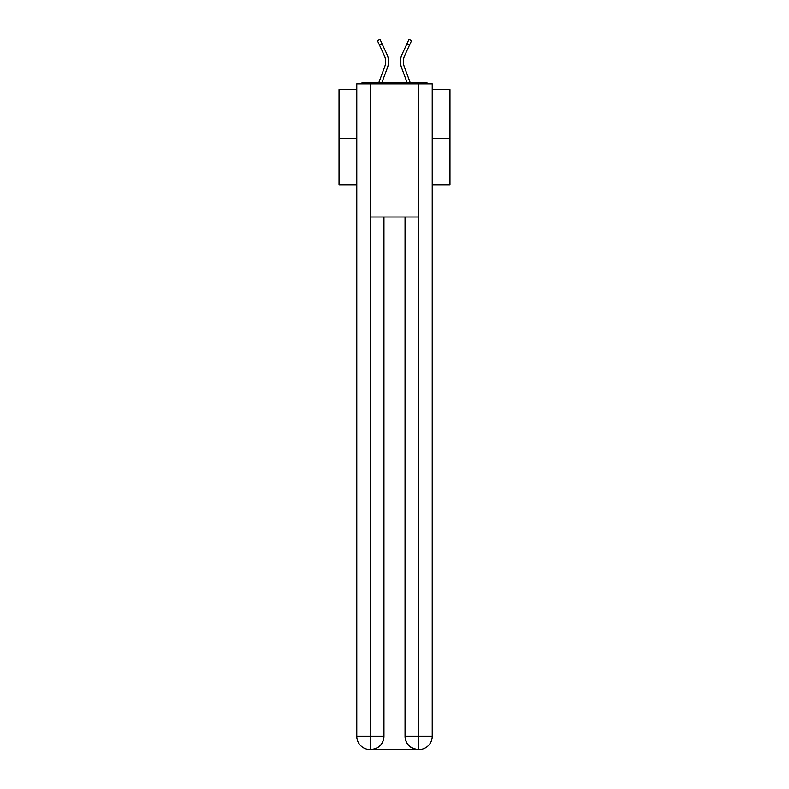 <?xml version="1.0" encoding="UTF-8"?>
<svg xmlns="http://www.w3.org/2000/svg" width="789" height="789" viewBox="0 0 789 789"><rect width="100%" height="100%" fill="white"/><g stroke="black" fill="none" stroke-linecap="round" stroke-linejoin="round"><path stroke-width="1.18" d="M432.224 89.601L449.977 89.601L449.977 184.804L432.224 184.804M356.776 138.203L339.023 138.203L339.023 184.804L356.776 184.804M339.023 138.203L339.023 89.601L356.776 89.601M449.977 138.203L432.224 138.203M428.378 83.831A3.324 3.324 0 0 0 425.902 82.727L363.098 82.727A3.324 3.324 0 0 0 360.622 83.831M425.902 82.727L411.809 82.727M377.191 82.727L363.098 82.727M381.837 82.727L387.389 67.854A17.752 17.752 0 0 0 386.857 54.165L382.132 43.977L379.519 45.19L377.408 40.663L380.032 39.45L382.132 43.977M379.519 45.19L384.243 55.378A14.863 14.863 0 0 1 384.687 66.838L378.759 82.727M407.163 82.727L401.611 67.854A17.752 17.752 0 0 1 402.143 54.165L408.968 39.45L411.592 40.663L404.757 55.378A14.863 14.863 0 0 0 404.313 66.838L410.241 82.717M370.09 749.55A13.314 13.314 0 0 1 356.776 736.236L383.957 736.236L383.957 216.975L383.957 736.236A13.314 13.314 0 0 1 370.643 749.55L370.09 749.55A13.314 13.314 0 0 1 356.776 736.236L356.776 83.831L370.426 83.831L370.426 216.975L418.574 216.975L418.574 83.831L370.426 83.831M418.574 83.831L432.224 83.831L432.224 736.236A13.314 13.314 0 0 1 418.91 749.55L418.357 749.55A13.314 13.314 0 0 1 405.043 736.236L405.043 216.975L405.043 736.236C405.714 744.086 410.152 748.524 418.357 749.55L370.643 749.55C378.878 748.692 383.316 744.254 383.957 736.236M405.043 736.236L418.574 736.236L418.683 749.55M370.426 216.975L370.426 749.55M404.757 55.378A14.863 14.863 0 0 0 403.376 61.641A14.863 14.863 0 0 1 404.757 55.378A14.863 14.863 0 0 0 403.376 61.641A14.863 14.863 0 0 1 404.757 55.378A14.863 14.863 0 0 0 403.376 61.641A14.863 14.863 0 0 1 404.757 55.378A14.863 14.863 0 0 0 403.376 61.641A14.863 14.863 0 0 1 404.757 55.378A14.863 14.863 0 0 0 403.376 61.641A14.863 14.863 0 0 1 404.757 55.378A14.863 14.863 0 0 0 403.376 61.641A14.863 14.863 0 0 1 404.757 55.378A14.863 14.863 0 0 0 403.376 61.641A14.863 14.863 0 0 1 404.757 55.378A14.863 14.863 0 0 0 403.376 61.641A14.863 14.863 0 0 1 404.757 55.378A14.863 14.863 0 0 0 403.376 61.641A14.863 14.863 0 0 1 404.757 55.378A14.863 14.863 0 0 0 403.376 61.641A14.863 14.863 0 0 1 404.757 55.378A14.863 14.863 0 0 0 403.376 61.641A14.863 14.863 0 0 1 404.757 55.378A14.863 14.863 0 0 0 403.376 61.641A14.863 14.863 0 0 1 404.757 55.378A14.863 14.863 0 0 0 403.376 61.641A14.863 14.863 0 0 1 404.757 55.378A14.863 14.863 0 0 0 403.376 61.641A14.863 14.863 0 0 1 404.757 55.378A14.863 14.863 0 0 0 403.376 61.641A14.863 14.863 0 0 1 404.757 55.378A14.863 14.863 0 0 0 403.376 61.641A14.863 14.863 0 0 1 404.757 55.378A14.863 14.863 0 0 0 403.376 61.641A14.863 14.863 0 0 1 404.757 55.378A14.863 14.863 0 0 0 403.376 61.641A14.863 14.863 0 0 1 404.757 55.378A14.863 14.863 0 0 0 403.376 61.641A14.863 14.863 0 0 1 404.757 55.378A14.863 14.863 0 0 0 403.376 61.641A14.863 14.863 0 0 1 404.757 55.378A14.863 14.863 0 0 0 404.313 66.838A14.863 14.863 0 0 1 403.376 61.641A14.863 14.863 0 0 0 404.313 66.838A14.863 14.863 0 0 1 403.376 61.641A14.863 14.863 0 0 0 404.313 66.838A14.863 14.863 0 0 1 403.376 61.641A14.863 14.863 0 0 0 404.313 66.838A14.863 14.863 0 0 1 403.376 61.641A14.863 14.863 0 0 0 404.313 66.838A14.863 14.863 0 0 1 403.376 61.641A14.863 14.863 0 0 0 404.313 66.838A14.863 14.863 0 0 1 403.376 61.641A14.863 14.863 0 0 0 404.313 66.838A14.863 14.863 0 0 1 403.376 61.641A14.863 14.863 0 0 0 404.313 66.838A14.863 14.863 0 0 1 403.376 61.641A14.863 14.863 0 0 0 404.313 66.838A14.863 14.863 0 0 1 403.376 61.641A14.863 14.863 0 0 0 404.313 66.838A14.863 14.863 0 0 1 403.376 61.641A14.863 14.863 0 0 0 404.313 66.838A14.863 14.863 0 0 1 403.376 61.641A14.863 14.863 0 0 0 404.313 66.838A14.863 14.863 0 0 1 403.376 61.641A14.863 14.863 0 0 0 404.313 66.838A14.863 14.863 0 0 1 403.376 61.641A14.863 14.863 0 0 0 404.313 66.838A14.863 14.863 0 0 1 403.376 61.641A14.863 14.863 0 0 0 404.313 66.838A14.863 14.863 0 0 1 403.376 61.641A14.863 14.863 0 0 0 404.313 66.838A14.863 14.863 0 0 1 403.376 61.641A14.863 14.863 0 0 0 404.313 66.838A14.863 14.863 0 0 1 403.376 61.641A14.863 14.863 0 0 0 404.313 66.838A14.863 14.863 0 0 1 403.376 61.641A14.863 14.863 0 0 0 404.313 66.838A14.863 14.863 0 0 1 403.376 61.641A14.863 14.863 0 0 0 404.313 66.838A14.863 14.863 0 0 1 403.376 61.641A14.863 14.863 0 0 0 404.313 66.838M385.624 61.641A14.863 14.863 0 0 1 384.687 66.838A14.863 14.863 0 0 0 385.624 61.641M418.574 216.975L418.574 736.236L432.224 736.236M409.481 45.19L406.868 43.977"/></g></svg>
